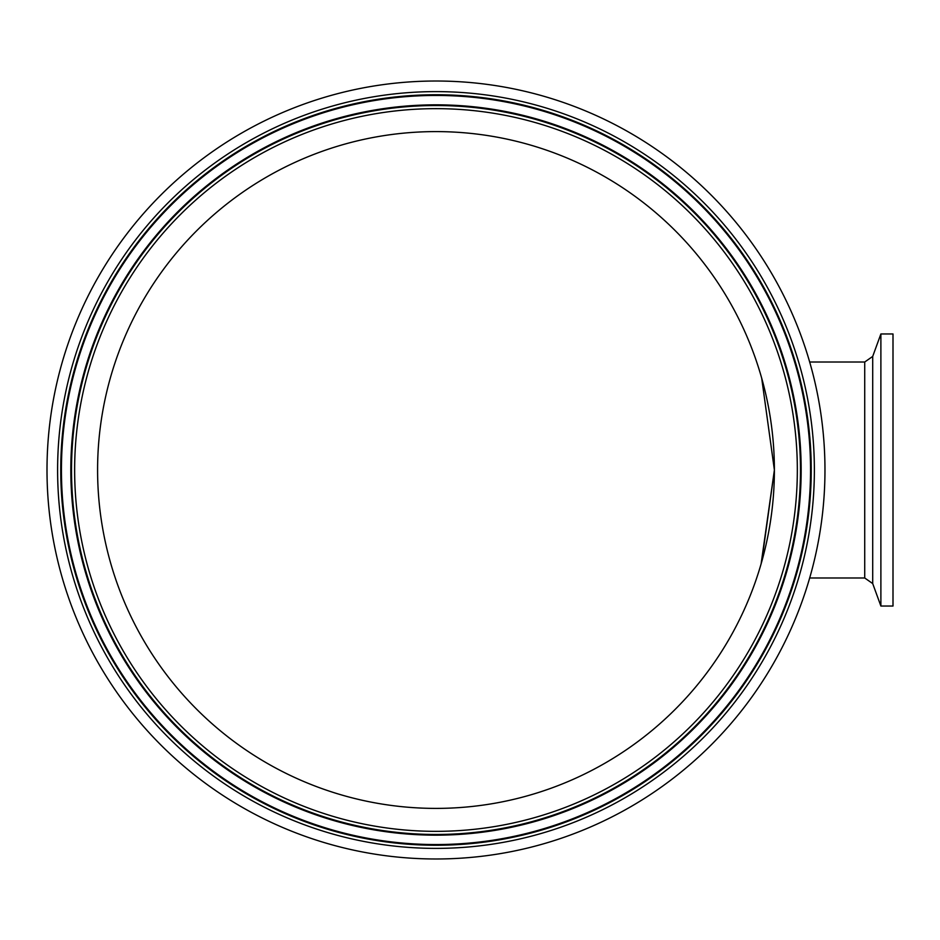 <?xml version="1.0" encoding="UTF-8"?>
<svg xmlns="http://www.w3.org/2000/svg" width="940" height="940" viewBox="0 0 940 940"><rect width="100%" height="100%" fill="white"/><g stroke="black" fill="none" stroke-linecap="round" stroke-linejoin="round"><path stroke-width="1.41" d="M880.886 470L880.886 333.959L872.708 356.424L872.708 583.576L880.886 606.042L880.886 470M880.886 606.042L893 606.042L893 333.959L880.886 333.959M47 470A388.995 388.995 0 0 1 630.482 133.127A388.995 388.995 0 0 1 630.482 806.873A388.995 388.995 0 0 1 47 470M435.995 131.6A338.4 338.4 0 0 1 729.052 639.2A338.4 338.4 0 0 1 142.927 639.2A338.4 338.4 0 0 1 435.995 131.6M761.118 563.824L774.395 470L761.706 378.233L774.395 470L761.706 561.768M758.78 368.398L760.295 373.356M809.693 362.018L864.718 362.018L864.718 577.982L872.708 583.576M57.61 470A378.373 378.373 0 0 0 625.182 797.684A378.373 378.373 0 0 0 625.182 142.316A378.373 378.373 0 0 0 57.61 470M60.748 470A375.248 375.248 0 0 1 435.995 94.752A375.248 375.248 0 0 1 811.232 470A375.248 375.248 0 0 1 435.995 845.248A375.248 375.248 0 0 1 60.748 470M61.429 470A374.555 374.555 0 0 1 435.995 95.445A374.555 374.555 0 0 1 810.55 470A374.555 374.555 0 0 1 435.995 844.555A374.555 374.555 0 0 1 61.429 470M797.332 470A361.348 361.348 0 0 1 255.316 782.938A361.348 361.348 0 0 1 255.316 157.062A361.348 361.348 0 0 1 797.332 470M800.469 470A364.473 364.473 0 0 0 253.753 154.36A364.473 364.473 0 0 0 253.753 785.64A364.473 364.473 0 0 0 800.469 470M70.829 470A365.166 365.166 0 0 1 435.995 104.834A365.166 365.166 0 0 1 801.15 470A365.166 365.166 0 0 1 435.995 835.167A365.166 365.166 0 0 1 70.829 470M864.718 362.018L872.708 356.424M809.693 577.982L864.718 577.982"/></g></svg>
